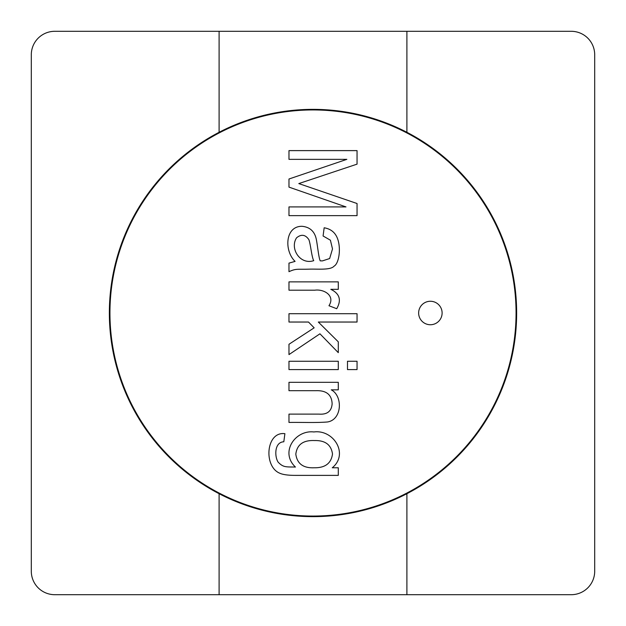 <?xml version="1.0" encoding="UTF-8"?>
<svg xmlns="http://www.w3.org/2000/svg" width="626" height="626" viewBox="0 0 626 626"><rect width="100%" height="100%" fill="white"/><g stroke="black" fill="none" stroke-linecap="round" stroke-linejoin="round"><path stroke-width="0.94" d="M448.92 162.142L449.335 161.727L448.92 162.142M283.813 441.784C274.258 442.12 274.509 456.73 278.147 462.16C283.375 467.63 286.113 466.832 295.449 467.051C279.619 452.207 295.362 429.718 313.884 431.956C333.681 429.334 349.05 454.061 332.273 467.778L338.29 467.778L338.29 475.384L295.675 475.384C287.983 475.392 282.537 474.61 279.329 473.029C263.429 465.963 266.105 431.197 284.9 433.677L283.813 441.784C274.258 442.12 274.509 456.73 278.147 462.16C283.375 467.63 286.113 466.832 295.449 467.051C279.619 452.207 295.362 429.718 313.884 431.956C333.681 429.334 349.05 454.061 332.273 467.778L338.29 467.778L338.29 475.384L295.675 475.384C287.983 475.392 282.537 474.61 279.329 473.029C263.429 465.963 266.105 431.197 284.9 433.677L283.813 441.784M314.471 440.555C303.219 440.07 296.998 444.601 295.816 454.147C297.092 463.694 303.219 468.24 314.197 467.778C325.113 467.958 331.217 463.373 332.5 454.007C331.209 444.765 325.199 440.281 314.471 440.555C303.219 440.07 296.998 444.601 295.816 454.147C297.092 463.694 303.219 468.24 314.197 467.778C325.113 467.958 331.217 463.373 332.5 454.007C331.209 444.765 325.199 440.281 314.471 440.555M288.977 369.59L288.977 361.257L338.29 361.257L338.29 369.59L288.977 369.59L288.977 361.257L338.29 361.257L338.29 369.59L288.977 369.59M288.977 322.038L288.977 313.704L357.047 313.704L357.047 322.038L318.321 322.038L338.29 341.827L338.29 352.649L319.949 333.807L288.977 354.598L288.977 344.269L314.158 327.828L308.493 322.038L288.977 322.038L288.977 313.704L357.047 313.704L357.047 322.038L318.321 322.038L338.29 341.827L338.29 352.649L319.949 333.807L288.977 354.598L288.977 344.269L314.158 327.828L308.493 322.038L288.977 322.038M288.977 263.116L295.089 261.394C284.134 251.034 284.94 226.182 301.975 226.291C309.557 227.011 314.268 231.041 316.099 238.389C317.413 243.944 318.548 257.341 320.222 260.846L322.445 260.893L329.644 258.538L332.5 248.937L330.411 240.196L323.079 235.986L324.166 227.786C330.872 228.905 335.356 232.59 337.617 238.842C341.326 249.273 338.689 263.726 334.127 266.105C330.598 270.283 318.337 268.89 309.58 269.141C297.436 269.595 296.458 268.28 288.977 271.676L288.977 263.116L295.089 261.394C284.134 251.034 284.94 226.182 301.975 226.291C309.557 227.011 314.268 231.041 316.099 238.389C317.413 243.944 318.548 257.341 320.222 260.846L322.445 260.893L329.644 258.538L332.5 248.937L330.411 240.196L323.079 235.986L324.166 227.786C330.872 228.905 335.356 232.59 337.617 238.842C341.326 249.273 338.689 263.726 334.127 266.105C330.598 270.283 318.337 268.89 309.58 269.141C297.436 269.595 296.458 268.28 288.977 271.676L288.977 263.116M516.059 313A203.059 203.059 0 0 1 211.471 488.851A203.059 203.059 0 0 1 211.471 137.149A203.059 203.059 0 0 1 516.059 313A203.059 203.059 0 0 1 211.471 488.851A203.059 203.059 0 0 1 211.471 137.149A203.059 203.059 0 0 1 516.059 313M288.977 159.356L288.977 150.616L357.047 150.616L357.047 164.153L298.805 183.582L357.047 203.513L357.047 215.649L288.977 215.649L288.977 206.909L345.99 206.909L288.977 187.119L288.977 179.013L346.851 159.356L288.977 159.356L288.977 150.616L357.047 150.616L357.047 164.153L298.805 183.582L357.047 203.513L357.047 215.649L288.977 215.649L288.977 206.909L345.99 206.909L288.977 187.119L288.977 179.013L346.851 159.356L288.977 159.356M288.977 290.198L288.977 281.864L338.29 281.864L338.29 289.337L330.818 289.337C339.691 293.617 341.655 300.081 336.71 308.72L328.963 305.731C335.489 295.605 323.924 288.883 314.792 290.198L288.977 290.198L288.977 281.864L338.29 281.864L338.29 289.337L330.818 289.337C339.691 293.617 341.655 300.081 336.71 308.72L328.963 305.731C335.489 295.605 323.924 288.883 314.792 290.198L288.977 290.198M347.485 369.59L347.485 361.257L357.047 361.257L357.047 369.59L347.485 369.59L347.485 361.257L357.047 361.257L357.047 369.59L347.485 369.59M288.977 390.694L288.977 382.314L338.29 382.314L338.29 389.834L331.271 389.834C343.071 395.976 342.132 419.835 327.382 421.987C315.332 422.941 301.286 422.214 288.977 422.44L288.977 414.107L318.955 414.107C327.148 414.741 331.537 411.313 332.132 403.825C331.764 394.677 326.342 390.295 315.88 390.694L288.977 390.694L288.977 382.314L338.29 382.314L338.29 389.834L331.271 389.834C343.071 395.976 342.132 419.835 327.382 421.987C315.332 422.941 301.286 422.214 288.977 422.44L288.977 414.107L318.955 414.107C327.148 414.741 331.537 411.313 332.132 403.825C331.764 394.677 326.342 390.295 315.88 390.694L288.977 390.694M430.375 324.738A11.737 11.737 0 0 1 420.21 307.131A11.737 11.737 0 0 1 440.54 307.131A11.737 11.737 0 0 1 430.375 324.738A11.737 11.737 0 0 1 420.21 307.131A11.737 11.737 0 0 1 440.54 307.131A11.737 11.737 0 0 1 430.375 324.738M296.583 237.794C289.595 248.334 299.917 265.181 313.743 260.666C311.701 257.278 310.692 244.594 308.9 239.695C305.441 234.578 301.333 233.944 296.583 237.794C289.595 248.334 299.917 265.181 313.743 260.666C311.701 257.278 310.692 244.594 308.9 239.695C305.441 234.578 301.333 233.944 296.583 237.794M571.225 594.7A23.475 23.475 0 0 0 594.7 571.225L594.7 54.775A23.475 23.475 0 0 0 571.225 31.3L54.775 31.3A23.475 23.475 0 0 0 31.3 54.775L31.3 571.225A23.475 23.475 0 0 0 54.775 594.7L571.225 594.7A23.475 23.475 0 0 0 594.7 571.225L594.7 54.775L594.7 571.225A23.475 23.475 0 0 1 571.225 594.7L406.9 594.7L406.9 493.703A203.646 203.646 0 0 0 406.9 132.297L406.9 31.3L571.225 31.3L54.775 31.3A23.475 23.475 0 0 0 31.3 54.775L31.3 571.225A23.475 23.475 0 0 0 54.775 594.7L571.225 594.7M516.646 313A203.646 203.646 0 0 1 313 516.646A203.646 203.646 0 0 1 109.354 313A203.646 203.646 0 0 1 313 109.354A203.646 203.646 0 0 1 516.646 313A203.646 203.646 0 0 1 313 516.646A203.646 203.646 0 0 1 109.354 313A203.646 203.646 0 0 1 313 109.354A203.646 203.646 0 0 1 516.646 313M177.08 463.858L176.665 464.273L177.08 463.858M219.1 31.3L54.775 31.3L219.1 31.3L219.1 132.297A203.646 203.646 0 0 0 219.1 493.703L219.1 594.7L54.775 594.7A23.475 23.475 0 0 1 31.3 571.225L31.3 54.775A23.475 23.475 0 0 1 54.775 31.3M594.7 54.775A23.475 23.475 0 0 0 571.225 31.3A23.475 23.475 0 0 1 594.7 54.775L594.7 571.225M31.3 54.775L31.3 571.225M406.9 31.3L571.225 31.3M463.858 177.08L464.273 176.665L463.858 177.08M162.142 448.92L161.727 449.335L162.142 448.92"/></g></svg>
